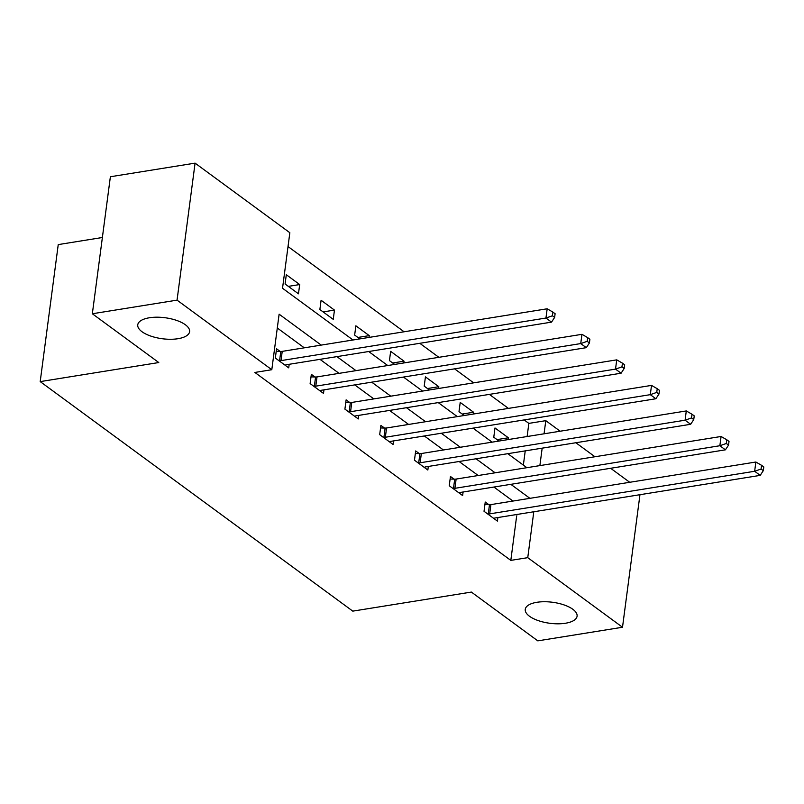 <?xml version="1.0" encoding="UTF-8"?>
<svg xmlns="http://www.w3.org/2000/svg" width="804" height="804" viewBox="0 0 804 804"><rect width="100%" height="100%" fill="white"/><g stroke="black" fill="none" stroke-linecap="round" stroke-linejoin="round"><path stroke-width="1.21" d="M536.901 602.296A26.14 10.593 7.5 0 1 564.096 604.94A26.14 10.593 7.5 0 1 577.091 616.186A26.14 10.593 7.5 0 1 565.443 623.251A26.14 10.593 7.5 0 1 538.258 620.608A26.14 10.593 7.5 0 1 525.253 609.362A26.14 10.593 7.5 0 1 536.901 602.296M149.413 317.761A26.14 10.593 7.5 0 1 176.599 320.404A26.14 10.593 7.5 0 1 189.603 331.65A26.14 10.593 7.5 0 1 177.945 338.715A26.14 10.593 7.5 0 1 150.76 336.072A26.14 10.593 7.5 0 1 137.755 324.826A26.14 10.593 7.5 0 1 149.413 317.761M102.379 237.502L58.24 244.597L40.2 381.609L352.785 611.13L471.365 592.076L537.806 640.858L622.507 627.251L527.756 557.664L533.796 511.766M40.2 381.609L158.78 362.544L92.339 313.761L110.379 176.749L195.081 163.142L289.842 232.718L282.526 288.264L352.986 339.991M527.122 436.522L528.851 423.386L524.138 419.929M508.44 408.402L489.355 394.382M473.656 382.855L454.572 368.845M438.873 357.318L419.799 343.308M404.1 331.781L288.023 246.547M528.851 423.386L545.795 420.663L560.157 431.215M575.855 442.743L594.94 456.752M610.638 468.28L629.723 482.289M523.354 465.104L525.233 450.883M285.088 283.983L298.465 293.812L299.691 284.556L286.304 274.727L285.088 283.983M319.871 309.53L333.248 319.349L334.464 310.093L321.087 300.264L319.871 309.53M369.016 337.419L369.247 335.63L355.87 325.811L354.654 335.067L359.86 338.886M403.789 362.956L404.03 361.167L390.654 351.348L389.437 360.604L394.643 364.433M438.572 388.493L438.813 386.714L425.437 376.885L424.21 386.141L429.426 389.97M473.355 414.04L473.586 412.251L460.21 402.422L458.994 411.688L464.199 415.507M508.138 439.577L508.369 437.788L494.993 427.969L493.777 437.225L498.982 441.044M321.218 345.097L279.119 314.183L271.802 369.719L254.858 372.443L510.811 560.388L516.861 514.48M512.962 501.063L493.887 487.043M478.189 475.516L459.104 461.506M443.406 449.979L424.321 435.969M408.623 424.442L389.538 410.432M373.84 398.905L354.755 384.885M339.057 373.357L319.982 359.348M304.284 347.82L277.29 328.002M280.164 351.438L276.556 348.785L275.34 358.041L288.716 367.87L289.189 364.302M314.947 376.976L311.339 374.322L310.123 383.578L323.499 393.407L323.972 389.839M349.73 402.513L346.122 399.869L344.906 409.125L358.282 418.944L358.745 415.377M384.513 428.05L380.905 425.406L379.679 434.662L393.066 444.481L393.528 440.914M419.296 453.597L415.678 450.943L414.462 460.2L427.839 470.028L428.311 466.461M454.069 479.134L450.461 476.481L449.245 485.737L462.622 495.565L463.094 491.998M488.852 504.671L485.244 502.028L484.028 511.284L497.405 521.103L497.877 517.535M92.339 313.761L177.051 300.143L195.081 163.142M639.964 494.701L622.507 627.251M510.811 560.388L527.756 557.664M271.802 369.719L177.051 300.143M529.906 498.339L510.821 484.32M495.123 472.802L476.038 458.782M460.34 447.255L441.265 433.245M425.567 421.718L406.482 407.708M390.784 396.181L371.699 382.161M356.001 370.644L336.916 356.624M539.876 465.606L542.167 448.16M544.057 433.798L545.795 420.663M368.684 351.519L387.759 365.539M403.457 377.066L422.542 391.076M438.24 402.603L457.325 416.613M473.023 428.14L492.108 442.15M507.806 453.677L526.881 467.697M288.345 286.375L299.691 284.556M323.128 311.912L334.464 310.093M357.901 337.449L369.247 335.63M392.684 362.996L404.03 361.167M427.467 388.533L438.813 386.714M462.25 414.07L473.586 412.251M497.033 439.607L508.369 437.788M278.948 360.694L279.581 360.715A4.08 1.658 -172.5 0 0 281.008 360.624L545.956 318.042L551.534 322.133L286.576 364.714A4.08 1.658 -172.5 0 0 285.47 365.036L285.108 365.217M276.224 351.328L280.797 351.448A4.08 1.658 -172.5 0 0 282.224 351.368L547.172 308.786L545.956 318.042L552.398 315.781L554.629 317.419L555.112 313.721L552.881 312.083L552.398 315.781M552.881 312.083L547.172 308.786M551.534 322.133L554.629 317.419M313.731 386.232L314.364 386.252A4.08 1.658 -172.5 0 0 315.781 386.161L580.739 343.579L586.307 347.67L321.359 390.262A4.08 1.658 -172.5 0 0 320.253 390.583L319.891 390.754M311.007 376.875L315.58 376.996A4.08 1.658 -172.5 0 0 317.007 376.905L581.955 334.323L580.739 343.579L587.181 341.328L589.412 342.956L589.895 339.258L587.664 337.62L587.181 341.328M587.664 337.62L581.955 334.323M586.307 347.67L589.412 342.956M348.514 411.769L349.137 411.789A4.08 1.658 -172.5 0 0 350.564 411.708L615.512 369.116L621.09 373.217L356.142 415.799A4.08 1.658 -172.5 0 0 355.036 416.12L354.675 416.291M345.79 402.412L350.363 402.533A4.08 1.658 -172.5 0 0 351.78 402.442L616.738 359.86L615.512 369.116L621.954 366.865L624.185 368.503L624.678 364.795L622.447 363.157L621.954 366.865M622.447 363.157L616.738 359.86M621.09 373.217L624.185 368.503M383.297 437.316L383.92 437.326A4.08 1.658 -172.5 0 0 385.347 437.245L650.295 394.663L655.873 398.754L390.925 441.336A4.08 1.658 -172.5 0 0 389.819 441.657L389.448 441.838M380.563 427.949L385.136 428.07A4.08 1.658 -172.5 0 0 386.563 427.989L651.521 385.397L650.295 394.663L656.737 392.402L658.968 394.04L659.461 390.332L657.23 388.704L656.737 392.402M657.23 388.704L651.521 385.397M655.873 398.754L658.968 394.04M418.07 462.853L418.703 462.863A4.08 1.658 -172.5 0 0 420.13 462.782L685.078 420.201L690.656 424.291L425.698 466.873A4.08 1.658 -172.5 0 0 424.602 467.194L424.231 467.375M415.346 453.486L419.919 453.607A4.08 1.658 -172.5 0 0 421.346 453.526L686.294 410.944L685.078 420.201L691.52 417.939L693.751 419.577L694.234 415.879L692.013 414.241L691.52 417.939M692.013 414.241L686.294 410.944M690.656 424.291L693.751 419.577M452.853 488.39L453.486 488.41A4.08 1.658 -172.5 0 0 454.913 488.319L719.861 445.738L725.429 449.828L460.481 492.42A4.08 1.658 -172.5 0 0 459.375 492.741L459.014 492.912M450.129 479.033L454.702 479.154A4.08 1.658 -172.5 0 0 456.129 479.063L721.077 436.482L719.861 445.738L726.303 443.476L728.535 445.114L729.017 441.416L726.786 439.778L726.303 443.476M726.786 439.778L721.077 436.482M725.429 449.828L728.535 445.114M487.636 513.927L488.259 513.947A4.08 1.658 -172.5 0 0 489.686 513.867L754.644 471.275L760.212 475.375L495.264 517.957A4.08 1.658 -172.5 0 0 494.158 518.279L493.797 518.449M484.912 504.57L489.485 504.691A4.08 1.658 -172.5 0 0 490.912 504.6L755.86 462.019L754.644 471.275L761.086 469.023L763.308 470.662L763.8 466.953L761.569 465.315L761.086 469.023M761.569 465.315L755.86 462.019M760.212 475.375L763.308 470.662M279.581 360.715L280.797 351.448M281.008 360.624L282.224 351.368M314.364 386.252L315.58 376.996M315.781 386.161L317.007 376.905M349.137 411.789L350.363 402.533M350.564 411.708L351.78 402.442M383.92 437.326L385.136 428.07M385.347 437.245L386.563 427.989M418.703 462.863L419.919 453.607M420.13 462.782L421.346 453.526M453.486 488.41L454.702 479.154M454.913 488.319L456.129 479.063M488.259 513.947L489.485 504.691M489.686 513.867L490.912 504.6"/></g></svg>
